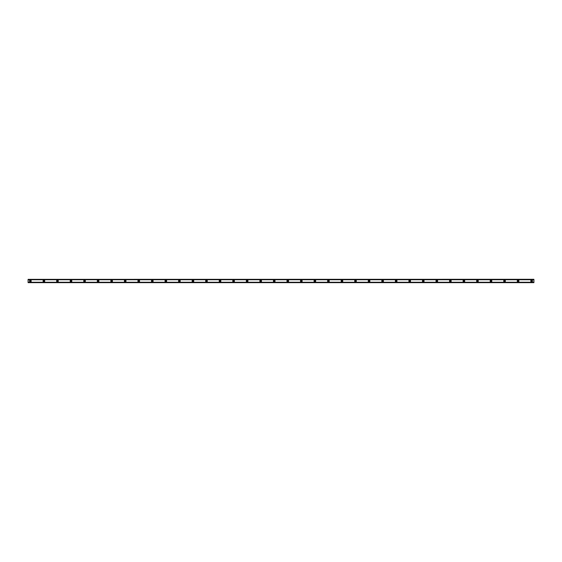 <?xml version="1.0" encoding="UTF-8"?>
<svg xmlns="http://www.w3.org/2000/svg" width="562" height="562" viewBox="0 0 562 562"><rect width="100%" height="100%" fill="white"/><g stroke="black" fill="none" stroke-linecap="round" stroke-linejoin="round"><path stroke-width="0.84" d="M30.355 281.506A0.506 0.506 0 0 1 29.849 281A0.506 0.506 0 0 1 30.355 280.494A0.506 0.506 0 0 1 30.868 281A0.506 0.506 0 0 1 30.355 281.506M531.645 281.506A0.506 0.506 0 0 1 531.132 281A0.506 0.506 0 0 1 531.645 280.494A0.506 0.506 0 0 1 532.151 281A0.506 0.506 0 0 1 531.645 281.506M518.094 281.506A0.506 0.506 0 0 1 517.588 281A0.506 0.506 0 0 1 518.094 280.494A0.506 0.506 0 0 1 518.6 281A0.506 0.506 0 0 1 518.094 281.506M504.543 281.506A0.506 0.506 0 0 1 504.037 281A0.506 0.506 0 0 1 504.543 280.494A0.506 0.506 0 0 1 505.055 281A0.506 0.506 0 0 1 504.543 281.506M490.998 281.506A0.506 0.506 0 0 1 490.493 281A0.506 0.506 0 0 1 490.998 280.494A0.506 0.506 0 0 1 491.504 281A0.506 0.506 0 0 1 490.998 281.506M477.447 281.506A0.506 0.506 0 0 1 476.941 281A0.506 0.506 0 0 1 477.447 280.494A0.506 0.506 0 0 1 477.96 281A0.506 0.506 0 0 1 477.447 281.506M463.903 281.506A0.506 0.506 0 0 1 463.39 281A0.506 0.506 0 0 1 463.903 280.494A0.506 0.506 0 0 1 464.409 281A0.506 0.506 0 0 1 463.903 281.506M450.352 281.506A0.506 0.506 0 0 1 449.846 281A0.506 0.506 0 0 1 450.352 280.494A0.506 0.506 0 0 1 450.857 281A0.506 0.506 0 0 1 450.352 281.506M436.807 281.506A0.506 0.506 0 0 1 436.295 281A0.506 0.506 0 0 1 436.807 280.494A0.506 0.506 0 0 1 437.313 281A0.506 0.506 0 0 1 436.807 281.506M423.256 281.506A0.506 0.506 0 0 1 422.75 281A0.506 0.506 0 0 1 423.256 280.494A0.506 0.506 0 0 1 423.762 281A0.506 0.506 0 0 1 423.256 281.506M409.705 281.506A0.506 0.506 0 0 1 409.199 281A0.506 0.506 0 0 1 409.705 280.494A0.506 0.506 0 0 1 410.218 281A0.506 0.506 0 0 1 409.705 281.506M396.161 281.506A0.506 0.506 0 0 1 395.655 281A0.506 0.506 0 0 1 396.161 280.494A0.506 0.506 0 0 1 396.667 281A0.506 0.506 0 0 1 396.161 281.506M382.61 281.506A0.506 0.506 0 0 1 382.104 281A0.506 0.506 0 0 1 382.61 280.494A0.506 0.506 0 0 1 383.122 281A0.506 0.506 0 0 1 382.61 281.506M369.065 281.506A0.506 0.506 0 0 1 368.553 281A0.506 0.506 0 0 1 369.065 280.494A0.506 0.506 0 0 1 369.571 281A0.506 0.506 0 0 1 369.065 281.506M355.514 281.506A0.506 0.506 0 0 1 355.008 281A0.506 0.506 0 0 1 355.514 280.494A0.506 0.506 0 0 1 356.02 281A0.506 0.506 0 0 1 355.514 281.506M341.97 281.506A0.506 0.506 0 0 1 341.457 281A0.506 0.506 0 0 1 341.97 280.494A0.506 0.506 0 0 1 342.476 281A0.506 0.506 0 0 1 341.97 281.506M328.419 281.506A0.506 0.506 0 0 1 327.913 281A0.506 0.506 0 0 1 328.419 280.494A0.506 0.506 0 0 1 328.925 281A0.506 0.506 0 0 1 328.419 281.506M314.868 281.506A0.506 0.506 0 0 1 314.362 281A0.506 0.506 0 0 1 314.868 280.494A0.506 0.506 0 0 1 315.38 281A0.506 0.506 0 0 1 314.868 281.506M301.323 281.506A0.506 0.506 0 0 1 300.818 281A0.506 0.506 0 0 1 301.323 280.494A0.506 0.506 0 0 1 301.829 281A0.506 0.506 0 0 1 301.323 281.506M287.772 281.506A0.506 0.506 0 0 1 287.266 281A0.506 0.506 0 0 1 287.772 280.494A0.506 0.506 0 0 1 288.285 281A0.506 0.506 0 0 1 287.772 281.506M274.228 281.506A0.506 0.506 0 0 1 273.715 281A0.506 0.506 0 0 1 274.228 280.494A0.506 0.506 0 0 1 274.734 281A0.506 0.506 0 0 1 274.228 281.506M260.677 281.506A0.506 0.506 0 0 1 260.171 281A0.506 0.506 0 0 1 260.677 280.494A0.506 0.506 0 0 1 261.182 281A0.506 0.506 0 0 1 260.677 281.506M247.132 281.506A0.506 0.506 0 0 1 246.62 281A0.506 0.506 0 0 1 247.132 280.494A0.506 0.506 0 0 1 247.638 281A0.506 0.506 0 0 1 247.132 281.506M233.581 281.506A0.506 0.506 0 0 1 233.075 281A0.506 0.506 0 0 1 233.581 280.494A0.506 0.506 0 0 1 234.087 281A0.506 0.506 0 0 1 233.581 281.506M220.03 281.506A0.506 0.506 0 0 1 219.524 281A0.506 0.506 0 0 1 220.03 280.494A0.506 0.506 0 0 1 220.543 281A0.506 0.506 0 0 1 220.03 281.506M206.486 281.506A0.506 0.506 0 0 1 205.98 281A0.506 0.506 0 0 1 206.486 280.494A0.506 0.506 0 0 1 206.992 281A0.506 0.506 0 0 1 206.486 281.506M192.935 281.506A0.506 0.506 0 0 1 192.429 281A0.506 0.506 0 0 1 192.935 280.494A0.506 0.506 0 0 1 193.447 281A0.506 0.506 0 0 1 192.935 281.506M179.39 281.506A0.506 0.506 0 0 1 178.878 281A0.506 0.506 0 0 1 179.39 280.494A0.506 0.506 0 0 1 179.896 281A0.506 0.506 0 0 1 179.39 281.506M165.839 281.506A0.506 0.506 0 0 1 165.333 281A0.506 0.506 0 0 1 165.839 280.494A0.506 0.506 0 0 1 166.345 281A0.506 0.506 0 0 1 165.839 281.506M152.295 281.506A0.506 0.506 0 0 1 151.782 281A0.506 0.506 0 0 1 152.295 280.494A0.506 0.506 0 0 1 152.801 281A0.506 0.506 0 0 1 152.295 281.506M138.744 281.506A0.506 0.506 0 0 1 138.238 281A0.506 0.506 0 0 1 138.744 280.494A0.506 0.506 0 0 1 139.25 281A0.506 0.506 0 0 1 138.744 281.506M125.193 281.506A0.506 0.506 0 0 1 124.687 281A0.506 0.506 0 0 1 125.193 280.494A0.506 0.506 0 0 1 125.705 281A0.506 0.506 0 0 1 125.193 281.506M111.648 281.506A0.506 0.506 0 0 1 111.143 281A0.506 0.506 0 0 1 111.648 280.494A0.506 0.506 0 0 1 112.154 281A0.506 0.506 0 0 1 111.648 281.506M98.097 281.506A0.506 0.506 0 0 1 97.591 281A0.506 0.506 0 0 1 98.097 280.494A0.506 0.506 0 0 1 98.61 281A0.506 0.506 0 0 1 98.097 281.506M84.553 281.506A0.506 0.506 0 0 1 84.04 281A0.506 0.506 0 0 1 84.553 280.494A0.506 0.506 0 0 1 85.059 281A0.506 0.506 0 0 1 84.553 281.506M71.002 281.506A0.506 0.506 0 0 1 70.496 281A0.506 0.506 0 0 1 71.002 280.494A0.506 0.506 0 0 1 71.507 281A0.506 0.506 0 0 1 71.002 281.506M57.457 281.506A0.506 0.506 0 0 1 56.945 281A0.506 0.506 0 0 1 57.457 280.494A0.506 0.506 0 0 1 57.963 281A0.506 0.506 0 0 1 57.457 281.506M43.906 281.506A0.506 0.506 0 0 1 43.4 281A0.506 0.506 0 0 1 43.906 280.494A0.506 0.506 0 0 1 44.412 281A0.506 0.506 0 0 1 43.906 281.506M30.355 280.15A0.85 0.85 0 0 0 29.512 281A0.85 0.85 0 0 0 30.355 281.85A0.85 0.85 0 0 0 31.205 281A0.85 0.85 0 0 0 30.355 280.15M531.645 280.15A0.85 0.85 0 0 0 530.795 281A0.85 0.85 0 0 0 531.645 281.85A0.85 0.85 0 0 0 532.488 281A0.85 0.85 0 0 0 531.645 280.15M518.094 280.15A0.85 0.85 0 0 0 517.244 281A0.85 0.85 0 0 0 518.094 281.85A0.85 0.85 0 0 0 518.944 281A0.85 0.85 0 0 0 518.094 280.15M504.543 280.15A0.85 0.85 0 0 0 503.7 281A0.85 0.85 0 0 0 504.543 281.85A0.85 0.85 0 0 0 505.393 281A0.85 0.85 0 0 0 504.543 280.15M490.998 280.15A0.85 0.85 0 0 0 490.148 281A0.85 0.85 0 0 0 490.998 281.85A0.85 0.85 0 0 0 491.841 281A0.85 0.85 0 0 0 490.998 280.15M477.447 280.15A0.85 0.85 0 0 0 476.604 281A0.85 0.85 0 0 0 477.447 281.85A0.85 0.85 0 0 0 478.297 281A0.85 0.85 0 0 0 477.447 280.15M463.903 280.15A0.85 0.85 0 0 0 463.053 281A0.85 0.85 0 0 0 463.903 281.85A0.85 0.85 0 0 0 464.746 281A0.85 0.85 0 0 0 463.903 280.15M450.352 280.15A0.85 0.85 0 0 0 449.509 281A0.85 0.85 0 0 0 450.352 281.85A0.85 0.85 0 0 0 451.202 281A0.85 0.85 0 0 0 450.352 280.15M436.807 280.15A0.85 0.85 0 0 0 435.957 281A0.85 0.85 0 0 0 436.807 281.85A0.85 0.85 0 0 0 437.65 281A0.85 0.85 0 0 0 436.807 280.15M423.256 280.15A0.85 0.85 0 0 0 422.406 281A0.85 0.85 0 0 0 423.256 281.85A0.85 0.85 0 0 0 424.106 281A0.85 0.85 0 0 0 423.256 280.15M409.705 280.15A0.85 0.85 0 0 0 408.862 281A0.85 0.85 0 0 0 409.705 281.85A0.85 0.85 0 0 0 410.555 281A0.85 0.85 0 0 0 409.705 280.15M396.161 280.15A0.85 0.85 0 0 0 395.311 281A0.85 0.85 0 0 0 396.161 281.85A0.85 0.85 0 0 0 397.004 281A0.85 0.85 0 0 0 396.161 280.15M382.61 280.15A0.85 0.85 0 0 0 381.767 281A0.85 0.85 0 0 0 382.61 281.85A0.85 0.85 0 0 0 383.46 281A0.85 0.85 0 0 0 382.61 280.15M369.065 280.15A0.85 0.85 0 0 0 368.215 281A0.85 0.85 0 0 0 369.065 281.85A0.85 0.85 0 0 0 369.908 281A0.85 0.85 0 0 0 369.065 280.15M355.514 280.15A0.85 0.85 0 0 0 354.671 281A0.85 0.85 0 0 0 355.514 281.85A0.85 0.85 0 0 0 356.364 281A0.85 0.85 0 0 0 355.514 280.15M341.97 280.15A0.85 0.85 0 0 0 341.12 281A0.85 0.85 0 0 0 341.97 281.85A0.85 0.85 0 0 0 342.813 281A0.85 0.85 0 0 0 341.97 280.15M328.419 280.15A0.85 0.85 0 0 0 327.569 281A0.85 0.85 0 0 0 328.419 281.85A0.85 0.85 0 0 0 329.269 281A0.85 0.85 0 0 0 328.419 280.15M314.868 280.15A0.85 0.85 0 0 0 314.025 281A0.85 0.85 0 0 0 314.868 281.85A0.85 0.85 0 0 0 315.718 281A0.85 0.85 0 0 0 314.868 280.15M301.323 280.15A0.85 0.85 0 0 0 300.473 281A0.85 0.85 0 0 0 301.323 281.85A0.85 0.85 0 0 0 302.166 281A0.85 0.85 0 0 0 301.323 280.15M287.772 280.15A0.85 0.85 0 0 0 286.929 281A0.85 0.85 0 0 0 287.772 281.85A0.85 0.85 0 0 0 288.622 281A0.85 0.85 0 0 0 287.772 280.15M274.228 280.15A0.85 0.85 0 0 0 273.378 281A0.85 0.85 0 0 0 274.228 281.85A0.85 0.85 0 0 0 275.071 281A0.85 0.85 0 0 0 274.228 280.15M260.677 280.15A0.85 0.85 0 0 0 259.834 281A0.85 0.85 0 0 0 260.677 281.85A0.85 0.85 0 0 0 261.527 281A0.85 0.85 0 0 0 260.677 280.15M247.132 280.15A0.85 0.85 0 0 0 246.282 281A0.85 0.85 0 0 0 247.132 281.85A0.85 0.85 0 0 0 247.975 281A0.85 0.85 0 0 0 247.132 280.15M233.581 280.15A0.85 0.85 0 0 0 232.731 281A0.85 0.85 0 0 0 233.581 281.85A0.85 0.85 0 0 0 234.431 281A0.85 0.85 0 0 0 233.581 280.15M220.03 280.15A0.85 0.85 0 0 0 219.187 281A0.85 0.85 0 0 0 220.03 281.85A0.85 0.85 0 0 0 220.88 281A0.85 0.85 0 0 0 220.03 280.15M206.486 280.15A0.85 0.85 0 0 0 205.636 281A0.85 0.85 0 0 0 206.486 281.85A0.85 0.85 0 0 0 207.329 281A0.85 0.85 0 0 0 206.486 280.15M192.935 280.15A0.85 0.85 0 0 0 192.092 281A0.85 0.85 0 0 0 192.935 281.85A0.85 0.85 0 0 0 193.785 281A0.85 0.85 0 0 0 192.935 280.15M179.39 280.15A0.85 0.85 0 0 0 178.54 281A0.85 0.85 0 0 0 179.39 281.85A0.85 0.85 0 0 0 180.233 281A0.85 0.85 0 0 0 179.39 280.15M165.839 280.15A0.85 0.85 0 0 0 164.996 281A0.85 0.85 0 0 0 165.839 281.85A0.85 0.85 0 0 0 166.689 281A0.85 0.85 0 0 0 165.839 280.15M152.295 280.15A0.85 0.85 0 0 0 151.445 281A0.85 0.85 0 0 0 152.295 281.85A0.85 0.85 0 0 0 153.138 281A0.85 0.85 0 0 0 152.295 280.15M138.744 280.15A0.85 0.85 0 0 0 137.894 281A0.85 0.85 0 0 0 138.744 281.85A0.85 0.85 0 0 0 139.594 281A0.85 0.85 0 0 0 138.744 280.15M125.193 280.15A0.85 0.85 0 0 0 124.35 281A0.85 0.85 0 0 0 125.193 281.85A0.85 0.85 0 0 0 126.043 281A0.85 0.85 0 0 0 125.193 280.15M111.648 280.15A0.85 0.85 0 0 0 110.798 281A0.85 0.85 0 0 0 111.648 281.85A0.85 0.85 0 0 0 112.491 281A0.85 0.85 0 0 0 111.648 280.15M98.097 280.15A0.85 0.85 0 0 0 97.254 281A0.85 0.85 0 0 0 98.097 281.85A0.85 0.85 0 0 0 98.947 281A0.85 0.85 0 0 0 98.097 280.15M84.553 280.15A0.85 0.85 0 0 0 83.703 281A0.85 0.85 0 0 0 84.553 281.85A0.85 0.85 0 0 0 85.396 281A0.85 0.85 0 0 0 84.553 280.15M71.002 280.15A0.85 0.85 0 0 0 70.159 281A0.85 0.85 0 0 0 71.002 281.85A0.85 0.85 0 0 0 71.852 281A0.85 0.85 0 0 0 71.002 280.15M57.457 280.15A0.85 0.85 0 0 0 56.607 281A0.85 0.85 0 0 0 57.457 281.85A0.85 0.85 0 0 0 58.3 281A0.85 0.85 0 0 0 57.457 280.15M43.906 280.15A0.85 0.85 0 0 0 43.056 281A0.85 0.85 0 0 0 43.906 281.85A0.85 0.85 0 0 0 44.756 281A0.85 0.85 0 0 0 43.906 280.15M28.1 282.588L533.9 282.314L28.1 282.314L28.1 279.707L533.9 279.686L28.1 279.686L533.9 279.707L533.9 282.588L28.1 282.644L533.9 282.588M533.9 282.644L28.1 282.644M28.1 279.356L533.9 279.307L28.1 279.686M28.1 279.412L533.9 279.356M533.9 282.264L28.1 282.264M28.1 279.736L533.9 279.736M28.1 282.314L533.9 282.314"/></g></svg>
